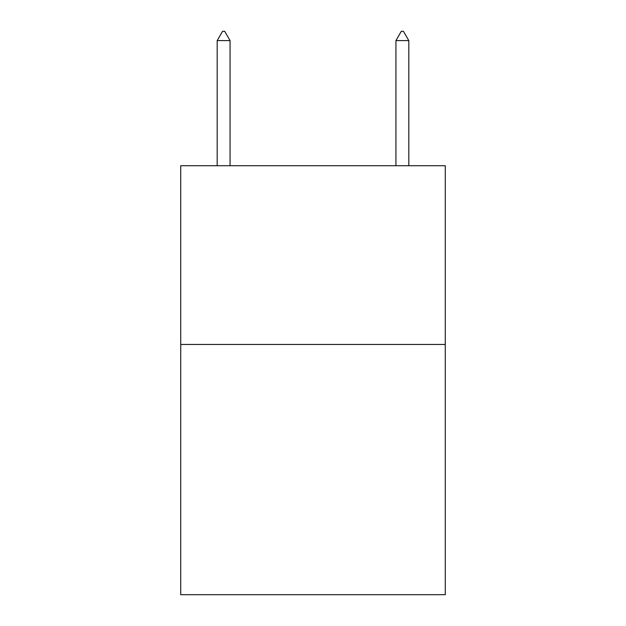 <?xml version="1.0" encoding="UTF-8"?>
<svg xmlns="http://www.w3.org/2000/svg" width="626" height="626" viewBox="0 0 626 626"><rect width="100%" height="100%" fill="white"/><g stroke="black" fill="none" stroke-linecap="round" stroke-linejoin="round"><path stroke-width="0.94" d="M445.274 344.457L445.274 594.7L180.726 594.7L180.726 165.718L445.274 165.718L445.274 344.457L180.726 344.457M230.063 40.596L224.703 31.3L222.559 31.3L217.191 40.596L230.063 40.596L230.063 165.718M217.191 40.596L217.191 165.718M401.297 31.3L403.441 31.3L408.809 40.596L395.937 40.596L401.297 31.3M408.809 165.718L408.809 40.596M395.937 165.718L395.937 40.596"/></g></svg>
